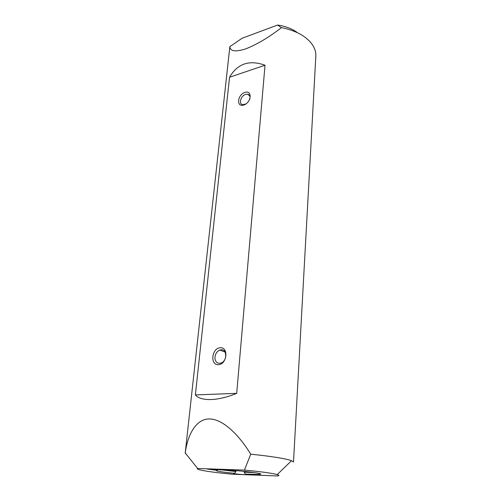 <?xml version="1.0" encoding="UTF-8"?>
<svg xmlns="http://www.w3.org/2000/svg" width="501" height="501" viewBox="0 0 501 501"><rect width="100%" height="100%" fill="white"/><g stroke="black" fill="none" stroke-linecap="round" stroke-linejoin="round"><path stroke-width="0.75" d="M277.585 25.05L242.046 38.27L229.853 46.643L185.226 452.942C187.794 434.229 196.01 419.18 209.067 418.942C222.118 418.698 238.338 433.885 250.725 454.182C271.78 456.367 285.382 458.534 291.544 460.682L293.505 462.054L315.837 56.112C316.025 52.536 315.041 48.992 312.881 45.459C307.37 37.093 297.538 31.281 283.391 28.018L281.43 27.643L277.585 25.05C285.583 26.202 292.24 28.77 297.556 32.747M244.444 470.088L197.657 468.491C194.701 469.656 211.754 472.362 232.426 474.209L277.873 475.95C279.433 475.643 279.214 475.186 277.222 474.585C271.993 473.169 261.065 471.666 244.444 470.088L250.725 454.182M222.068 469.919L235.896 471.56L234.556 473.313C225.607 472.468 219.651 471.648 216.676 470.846L216 470.226L216.902 469.45M186.172 454.131L185.145 453.142M281.43 27.643C269.068 37.256 257.195 44.326 245.803 48.854C235.514 52.11 230.197 51.378 229.853 46.643M265.023 65.218C249.279 59.606 237.461 63.614 229.552 77.254L195.384 394.92C200.707 401.52 218.098 401.138 236.704 393.341L265.023 65.218L229.552 77.254M234.556 473.313L233.679 473.445C233.341 473.94 247.212 475.073 246.962 474.535L245.427 474.146L244.125 472.186L254.339 472.575M258.729 473.364L259.505 474.366C267.672 473.639 233.867 469.744 220.246 469.907C216.933 469.255 207.132 468.623 207.439 469.068L216 470.226M259.505 474.366L245.427 474.146M220.139 347.744C228.788 346.886 227.21 364.152 218.499 364.672C209.875 365.273 211.616 348.339 220.139 347.744M244.945 92.391C252.598 89.842 251.421 102.711 243.718 105.041C236.084 107.421 237.386 94.739 244.945 92.391M195.384 394.92L236.704 393.341M244.194 471.353L244.125 472.186M235.896 471.56L235.971 470.633M185.226 452.942L197.657 468.491M249.698 99.348C250.469 96.511 249.78 94.795 247.638 94.201L245.672 94.376C240.693 95.716 238.326 104.264 242.853 104.659L245.935 103.939M214.954 358.647C215.706 362.405 217.747 363.864 221.073 363.025C227.316 361.021 227.191 348.928 221.004 349.811L219.807 350.067C216.476 351.658 214.86 354.52 214.954 358.647M277.222 474.585L291.544 460.682M218.035 469.581L216.676 470.846M247.638 94.201L249.836 96.098M219.807 350.067L225.03 352.034"/></g></svg>
